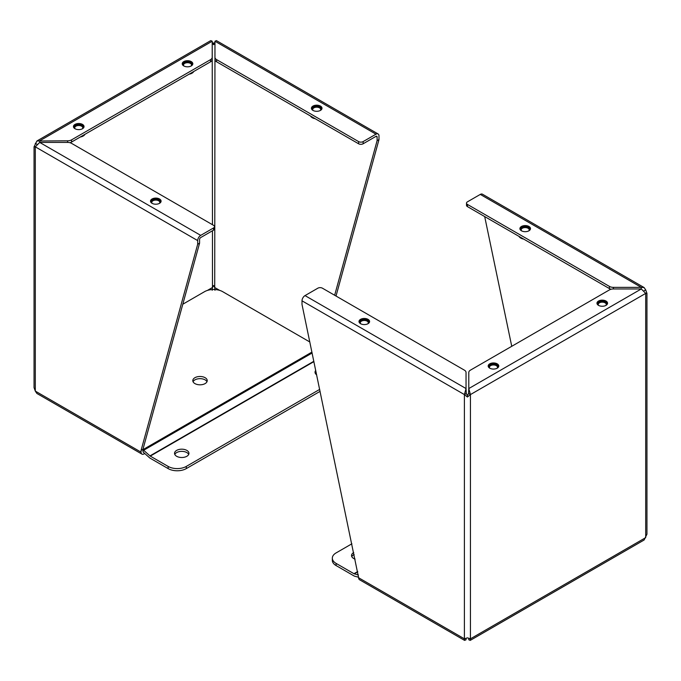 <?xml version="1.0" encoding="UTF-8"?>
<svg xmlns="http://www.w3.org/2000/svg" width="681" height="681" viewBox="0 0 681 681"><rect width="100%" height="100%" fill="white"/><g stroke="black" fill="none" stroke-linecap="round" stroke-linejoin="round"><path stroke-width="1.02" d="M212.208 42.58L213.587 43.167L214.966 42.58M212.208 41.226L210.761 40.613L36.876 141.01L67.589 140.822A5.644 3.26 0 0 0 71.573 139.86L210.557 59.63A5.644 3.26 0 0 0 212.208 57.323L212.208 41.226L39.702 140.822L39.702 142.414L35.301 146.841L34.05 146.824L36.876 141.01M35.361 146.662L34.05 146.824L34.05 387.634L35.301 391.098L35.301 146.841L197.686 240.597A4.273 2.469 -60 0 1 200.708 235.371L213.553 227.956A3.209 1.847 0 0 0 214.489 226.645A3.209 1.847 0 0 0 213.553 225.334L71.573 143.368A5.644 3.26 0 0 0 67.589 142.414L39.702 142.414L200.708 235.371M214.966 290.268L214.719 287.51L213.587 285.518L212.455 287.51L212.208 290.268M378.108 133.97L216.413 40.613L214.966 41.226L214.966 57.323A5.644 3.26 0 0 0 216.618 59.63L358.598 141.597A3.209 1.847 0 0 0 363.135 141.597L375.98 134.183A4.273 2.469 -60 0 1 378.108 133.97A4.273 2.469 -60 0 1 378.994 135.919L378.994 139.562L336.022 296.048M213.587 43.167L213.587 44.708L214.966 43.397L214.719 287.51L219.742 290.404M214.26 43.839L214.719 43.261M212.455 224.704L212.208 43.397L212.915 43.839M212.455 43.261L213.587 44.708M74.995 128.726A5.295 3.056 180 0 1 73.446 126.572A5.295 3.056 180 0 1 78.741 123.508A5.295 3.056 180 0 1 84.035 126.572A5.295 3.056 180 0 1 80.767 129.39A5.295 3.056 180 0 1 74.995 128.726M183.776 65.921A5.295 3.056 180 0 1 182.227 63.759A5.295 3.056 180 0 1 187.522 60.703A5.295 3.056 180 0 1 192.817 63.759A5.295 3.056 180 0 1 189.548 66.585A5.295 3.056 180 0 1 183.776 65.921M35.301 143.359L36.876 144.27M144.747 453.52L144.083 453.904A4.273 2.469 -60 0 1 141.946 454.116A4.273 2.469 -60 0 1 141.061 452.158L141.061 450.439L197.686 244.241L197.686 240.597M378.994 139.562L377.112 140.652L334.652 295.256M358.598 141.597L358.598 143.776A3.209 1.847 0 0 0 363.135 143.776L375.98 136.362A1.6 0.928 -60 0 1 376.78 136.277A1.6 0.928 -60 0 1 377.112 137.009L377.112 140.652M210.557 59.63L210.557 61.801A5.644 3.26 0 0 0 212.208 59.502L212.208 57.323M69.922 142.704A5.644 3.26 0 0 0 71.573 142.04L71.573 139.86M210.557 61.801L71.573 142.04M141.946 454.116L36.876 393.448L35.301 391.098L141.061 452.158M213.553 227.956L213.553 230.135L200.708 237.55A1.6 0.928 -60 0 0 199.576 239.508L199.576 243.151L197.686 244.241M141.061 450.439L142.95 449.349L199.576 243.151M143.282 451.801A1.6 0.928 -60 0 1 142.95 451.069L142.95 449.349M312.962 110.416A5.295 3.056 180 0 1 311.413 108.253A5.295 3.056 180 0 1 316.708 105.189A5.295 3.056 180 0 1 322.002 108.253A5.295 3.056 180 0 1 318.734 111.071A5.295 3.056 180 0 1 312.962 110.416M214.966 57.323L214.966 59.502A5.644 3.26 0 0 0 216.618 61.801L216.618 59.63M152.05 203.313A5.295 3.056 180 0 1 150.501 201.15A5.295 3.056 180 0 1 155.796 198.094A5.295 3.056 180 0 1 161.091 201.15A5.295 3.056 180 0 1 157.822 203.977A5.295 3.056 180 0 1 152.05 203.313M358.598 143.776L216.618 61.801M213.553 230.135A3.209 1.847 0 0 0 214.489 228.825L214.489 226.645M193.055 381.735A7.21 4.163 180 0 1 200.018 378.662A7.21 4.163 180 0 1 206.973 381.735M205.117 383.59A7.21 4.163 180 0 1 197.26 384.493A7.21 4.163 180 0 1 192.808 380.653A7.21 4.163 180 0 1 200.018 376.482A7.21 4.163 180 0 1 207.228 380.653A7.21 4.163 180 0 1 205.117 383.59M143.155 452.099L149.479 457.709A4.273 2.469 60 0 0 150.263 458.279L168.147 468.605A12.82 7.406 0 0 0 186.279 468.605L320.113 391.337M319.712 389.387L186.279 466.425A12.82 7.406 180 0 1 168.147 466.425L150.263 456.108A1.6 0.928 60 0 1 149.973 455.887L143.64 450.277A4.273 2.469 -120 0 0 142.95 449.766M309.829 341.99L222.678 291.672A12.82 7.406 180 0 0 204.547 291.672L182.806 304.228M315.294 373.307A7.21 4.163 180 0 1 316.129 372.201M174.779 454.431A7.21 4.163 180 0 1 181.742 451.358A7.21 4.163 180 0 1 188.705 454.431M316.682 374.865A7.21 4.163 180 0 1 315.039 372.218A7.21 4.163 180 0 1 315.754 370.413M186.841 456.287A7.21 4.163 180 0 1 178.984 457.189A7.21 4.163 180 0 1 174.532 453.342A7.21 4.163 180 0 1 181.742 449.179A7.21 4.163 180 0 1 188.952 453.342A7.21 4.163 180 0 1 186.841 456.287M150.586 201.695A5.278 3.047 180 0 1 155.796 199.15A5.278 3.047 180 0 1 161.005 201.695M159.635 203.253A4.256 2.46 0 0 0 155.796 199.737A4.256 2.46 0 0 0 151.948 203.253M152.161 203.372A4.001 2.307 180 0 1 151.795 202.402A4.001 2.307 180 0 1 155.796 200.095A4.001 2.307 180 0 1 159.797 202.402A4.001 2.307 180 0 1 159.431 203.372M80.452 136.915A6.41 3.703 0 0 0 83.278 135.97L83.278 135.97A6.41 3.703 0 0 0 84.921 134.336M80.315 136.992A6.155 3.55 0 0 0 83.091 136.072A6.155 3.55 0 0 0 83.184 136.021M73.531 127.117A5.278 3.047 180 0 1 78.741 124.563A5.278 3.047 180 0 1 83.95 127.117M82.588 128.675A4.256 2.46 0 0 0 78.741 125.159A4.256 2.46 0 0 0 74.901 128.675M75.114 128.794A4.001 2.307 180 0 1 74.74 127.824A4.001 2.307 180 0 1 78.741 125.517A4.001 2.307 180 0 1 82.742 127.824A4.001 2.307 180 0 1 82.375 128.794M189.233 74.11A6.41 3.703 0 0 0 192.059 73.165L192.059 73.165A6.41 3.703 0 0 0 193.702 71.531M189.097 74.186A6.155 3.55 0 0 0 191.872 73.267A6.155 3.55 0 0 0 191.965 73.216M182.312 64.312A5.278 3.047 180 0 1 187.522 61.758A5.278 3.047 180 0 1 192.732 64.312M191.37 65.861A4.256 2.46 0 0 0 187.522 62.354A4.256 2.46 0 0 0 183.683 65.861M183.896 65.989A4.001 2.307 180 0 1 183.521 65.018A4.001 2.307 180 0 1 187.522 62.712A4.001 2.307 180 0 1 191.523 65.018A4.001 2.307 180 0 1 191.157 65.989M310.527 116.017A6.41 3.703 0 0 0 312.17 117.651L312.17 117.651A6.41 3.703 0 0 0 314.997 118.596M312.264 117.702A6.155 3.55 0 0 0 312.349 117.753L312.349 117.753A6.155 3.55 0 0 0 315.133 118.673M311.498 108.798A5.278 3.047 180 0 1 316.708 106.245A5.278 3.047 180 0 1 321.917 108.798M320.547 110.356A4.256 2.46 0 0 0 316.708 106.84A4.256 2.46 0 0 0 312.86 110.356M313.073 110.475A4.001 2.307 180 0 1 312.707 109.505A4.001 2.307 180 0 1 316.708 107.198A4.001 2.307 180 0 1 320.7 109.505A4.001 2.307 180 0 1 320.334 110.475M467.413 397.023L467.413 395.482L466.281 393.49L464.391 394.58L464.391 638.829L467.413 637.833L470.435 638.829L470.239 640.387L644.124 539.99L646.95 534.176L646.95 293.366L645.699 293.392L641.298 288.957L613.411 288.957A5.644 3.26 0 0 0 609.427 289.91L470.443 370.149A5.644 3.26 0 0 0 468.792 372.456L468.792 388.553L470.435 394.58L467.413 397.023L464.391 394.58L466.034 388.553L466.034 372.456A5.644 3.26 0 0 0 464.382 370.149L322.402 288.182A3.209 1.847 0 0 0 317.865 288.182L305.02 295.597A4.273 2.469 120 0 0 302.006 300.823L302.006 304.467L358.632 577.769A4.273 2.469 120 0 0 359.517 579.727L464.587 640.387L466.034 639.774L466.034 638.42M470.239 640.387L468.792 639.774L468.792 638.42M644.124 290.813L645.699 289.902L646.95 293.366L645.639 293.205M470.435 394.58L470.435 638.829L645.699 537.641L645.699 293.392L470.435 394.58L468.545 393.49L467.413 395.482M645.699 289.902L644.124 287.552L641.298 287.365L641.298 288.957L468.792 388.553L468.545 393.49M606.005 301.045A5.295 3.056 180 0 1 607.554 303.207A5.295 3.056 180 0 1 602.259 306.263A5.295 3.056 180 0 1 596.965 303.207A5.295 3.056 180 0 1 600.233 300.381A5.295 3.056 180 0 1 606.005 301.045M497.224 363.85A5.295 3.056 180 0 1 498.773 366.012A5.295 3.056 180 0 1 493.478 369.068A5.295 3.056 180 0 1 488.183 366.012A5.295 3.056 180 0 1 491.452 363.186A5.295 3.056 180 0 1 497.224 363.85M358.632 577.769L464.391 638.829L464.587 640.387M466.281 393.49L466.034 388.553L305.02 295.597M644.124 287.552L482.429 194.196A4.273 2.469 120 0 0 480.292 194.408L467.447 201.823A3.209 1.847 0 0 0 466.511 203.134A3.209 1.847 0 0 0 467.447 204.436L609.427 286.412A5.644 3.26 0 0 0 613.411 287.365L641.298 287.365L480.292 194.408M511.746 346.306L484.693 216.575M368.038 319.363A5.295 3.056 180 0 1 369.587 321.526A5.295 3.056 180 0 1 364.292 324.582A5.295 3.056 180 0 1 358.998 321.526A5.295 3.056 180 0 1 362.266 318.699A5.295 3.056 180 0 1 368.038 319.363M528.95 226.467A5.295 3.056 180 0 1 530.499 228.629A5.295 3.056 180 0 1 525.204 231.685A5.295 3.056 180 0 1 519.909 228.629A5.295 3.056 180 0 1 523.178 225.803A5.295 3.056 180 0 1 528.95 226.467M466.511 203.134L466.511 205.304A3.209 1.847 0 0 0 467.447 206.615L609.427 288.591A5.644 3.26 0 0 0 611.078 289.246M336.082 563.383A12.82 7.406 180 0 1 332.328 558.156L332.328 560.327A12.82 7.406 0 0 0 336.082 565.562L336.082 563.383L353.967 573.708A1.6 0.928 -120 0 0 354.256 573.836L358.402 574.943M336.082 565.562L353.967 575.888A4.273 2.469 60 0 0 354.75 576.22L358.632 577.258M351.788 556.624A7.21 4.163 180 0 1 353.643 554.768A7.21 4.163 180 0 1 354.137 554.513M355.099 559.127A7.21 4.163 180 0 1 351.532 555.534A7.21 4.163 180 0 1 353.643 552.589A7.21 4.163 180 0 1 353.728 552.546M332.328 558.156A12.82 7.406 180 0 1 336.082 552.921L351.907 543.787M519.024 236.392A6.41 3.703 0 0 0 520.676 238.027A6.41 3.703 0 0 0 523.493 238.98M520.761 238.078A6.155 3.55 0 0 0 520.854 238.129A6.155 3.55 0 0 0 523.629 239.057M519.995 229.174A5.278 3.047 180 0 1 521.467 227.514A5.278 3.047 180 0 1 526.813 226.773A5.278 3.047 180 0 1 530.414 229.174M529.052 230.731A4.256 2.46 0 0 0 527.656 227.667A4.256 2.46 0 0 0 522.191 227.939A4.256 2.46 0 0 0 521.365 230.731M521.569 230.85A4.001 2.307 180 0 1 521.203 229.88A4.001 2.307 180 0 1 522.378 228.246A4.001 2.307 180 0 1 526.736 227.752A4.001 2.307 180 0 1 529.205 229.88A4.001 2.307 180 0 1 528.839 230.85M597.05 303.752A5.278 3.047 180 0 1 598.522 302.1A5.278 3.047 180 0 1 603.868 301.351A5.278 3.047 180 0 1 607.469 303.752M606.099 305.309A4.256 2.46 0 0 0 604.711 302.245A4.256 2.46 0 0 0 599.246 302.517A4.256 2.46 0 0 0 598.412 305.309M598.625 305.428A4.001 2.307 180 0 1 598.258 304.467A4.001 2.307 180 0 1 599.433 302.832A4.001 2.307 180 0 1 603.792 302.33A4.001 2.307 180 0 1 606.26 304.467A4.001 2.307 180 0 1 605.886 305.428M488.268 366.557A5.278 3.047 180 0 1 489.741 364.905A5.278 3.047 180 0 1 495.087 364.156A5.278 3.047 180 0 1 498.688 366.557M497.317 368.115A4.256 2.46 0 0 0 495.93 365.05A4.256 2.46 0 0 0 490.465 365.322A4.256 2.46 0 0 0 489.63 368.115M489.843 368.242A4.001 2.307 180 0 1 489.477 367.272A4.001 2.307 180 0 1 490.643 365.637A4.001 2.307 180 0 1 495.01 365.135A4.001 2.307 180 0 1 497.479 367.272A4.001 2.307 180 0 1 497.104 368.242M359.083 322.07A5.278 3.047 180 0 1 360.564 320.419A5.278 3.047 180 0 1 365.91 319.67A5.278 3.047 180 0 1 369.502 322.07M368.14 323.628A4.256 2.46 0 0 0 366.753 320.564A4.256 2.46 0 0 0 361.288 320.836A4.256 2.46 0 0 0 360.453 323.628M360.666 323.747A4.001 2.307 180 0 1 360.3 322.785A4.001 2.307 180 0 1 361.466 321.151A4.001 2.307 180 0 1 365.825 320.649A4.001 2.307 180 0 1 368.293 322.785A4.001 2.307 180 0 1 367.927 323.747M207.364 290.446L212.455 287.51L212.455 230.765M363.135 141.597L363.135 143.776M214.966 41.226L375.98 134.183M67.589 140.822L67.589 142.414M375.98 136.362L377.112 137.009M168.147 468.605L168.147 466.425M142.95 449.656L311.932 352.094M143.64 450.277L312.128 353.005M149.973 455.887L313.847 361.279M313.924 361.62L150.263 456.108M186.279 466.425L186.279 468.605M464.391 394.58L302.006 300.823M613.411 288.957L613.411 287.365M609.427 286.412L609.427 288.591M467.447 206.615L467.447 204.436M357.746 571.819L354.256 573.836M353.967 573.708L357.695 571.555"/></g></svg>
